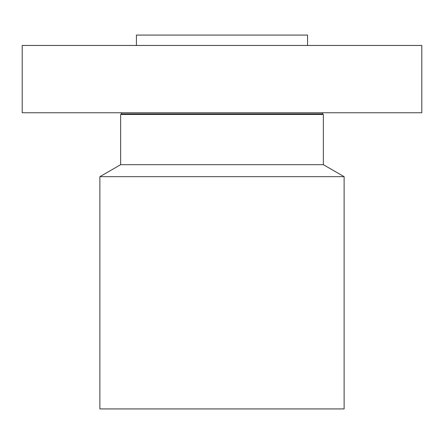 <?xml version="1.0" encoding="UTF-8"?>
<svg xmlns="http://www.w3.org/2000/svg" width="444" height="444" viewBox="0 0 444 444"><rect width="100%" height="100%" fill="white"/><g stroke="black" fill="none" stroke-linecap="round" stroke-linejoin="round"><path stroke-width="0.67" d="M22.2 45.46L421.8 45.46L421.8 112.754L22.2 112.754L22.2 45.46M136.43 45.46L136.43 35.076L307.57 35.076L307.57 45.46M344.122 176.668L99.878 176.668L99.878 408.924L344.122 408.924L344.122 176.668L323.354 164.68L323.354 114.458L322.422 113.914L322.733 112.754M99.878 176.668L120.646 164.68L323.354 164.68M120.646 164.68L120.646 114.458L323.354 114.458M120.646 114.458L121.578 113.914L322.422 113.914M121.578 113.914L121.268 112.754"/></g></svg>
